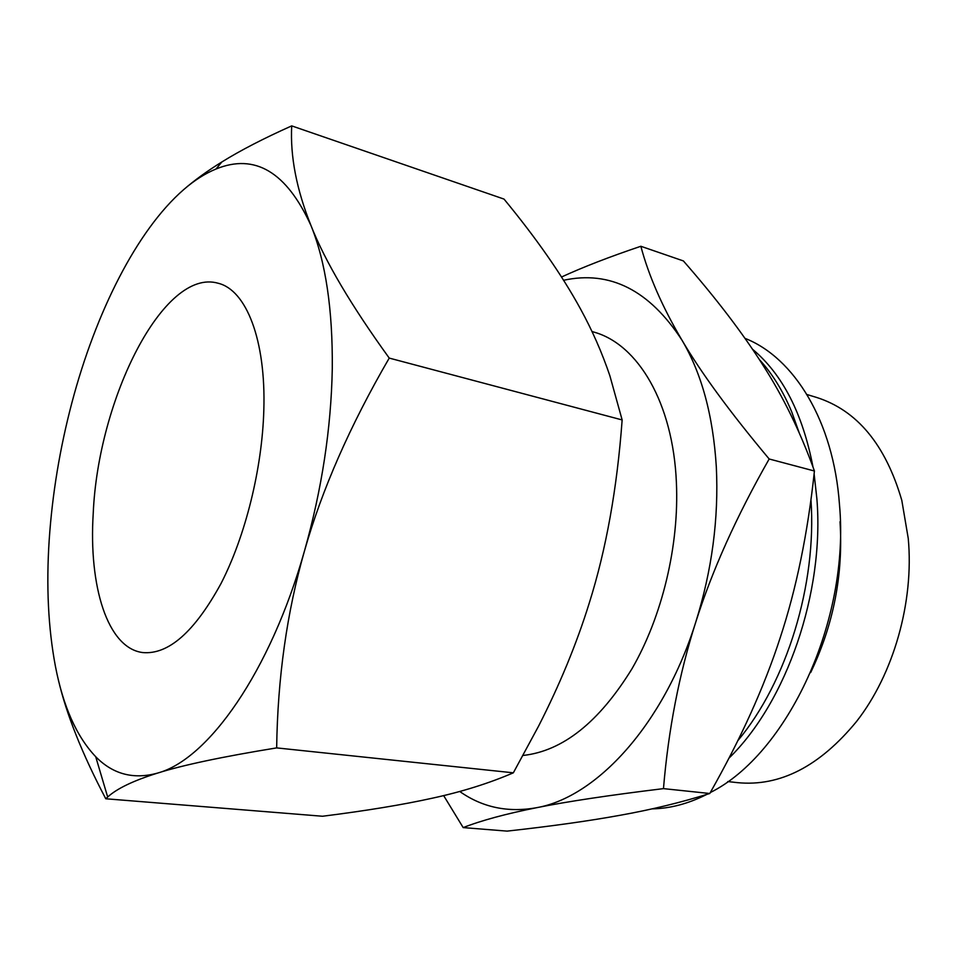 <?xml version="1.0" encoding="UTF-8"?>
<svg xmlns="http://www.w3.org/2000/svg" width="957" height="957" viewBox="0 0 957 957"><rect width="100%" height="100%" fill="white"/><g stroke="black" fill="none" stroke-linecap="round" stroke-linejoin="round"><path stroke-width="1.44" d="M799.203 432.803L791.714 411.845C783.005 390.97 772.215 373.529 759.332 359.521M728.935 758.207C786.558 702.067 824.551 592.682 816.883 498.8L814.12 473.871M813.007 467.064C802.744 413.675 782.575 374.39 752.501 349.209M710.309 792.552C787.324 754.14 850.163 620.531 839.468 504.495C833.511 420.948 794.023 357.583 744.977 338.335M727.763 781.558L737.476 782.647C779.955 786.786 819.635 766.401 856.527 721.506C893.551 674.242 914.174 601.953 908.241 538.384L901.805 500.367C885.512 444.574 857.029 410.242 816.345 397.358L806.99 394.535M523.072 755.456C562.764 751.089 599.07 722.188 631.979 668.764C662.256 616.344 679.279 545.299 676.396 482.543C673.046 402.622 637.757 344.245 594.034 332.127L592 331.517M716.314 466.825C718.851 518.503 711.984 570.336 695.703 622.313C712.056 570.683 736.555 516.242 769.177 458.989C730.311 412.587 701.254 373.003 682.006 340.225C701.684 373.469 713.121 415.661 716.314 466.825M563.613 280.269C609.98 270.209 649.444 290.186 682.006 340.225C662.435 307.125 648.714 275.807 640.843 246.272L683.394 260.938C716.111 298.321 742.644 333.084 762.992 365.227C783.412 397.095 800.566 432.361 814.431 471.011C807.792 533.145 796.38 588.722 780.194 637.733C764.272 686.923 740.79 738.84 709.771 793.497C681.121 802.468 651.167 809.742 619.909 815.316C588.567 821.01 550.945 826.274 507.078 831.119L463.176 827.59C481.467 820.46 505.942 813.833 536.614 807.696C507.952 812.84 482.316 807.421 459.695 791.451M58.269 679.434C66.2 713.766 82.027 753.542 105.772 798.772L107.674 797.025C116.898 788.568 133.609 780.565 157.821 773.017C183.002 765.062 222.61 756.688 276.657 747.896C277.638 677.891 286.909 612.241 304.482 550.945C270.221 672.233 208.124 759.38 157.821 773.017C133.705 779.764 113.01 774.333 95.712 756.724C76.524 736.495 63.066 706.23 55.35 665.94C48.233 627.995 46.175 586.031 49.19 540.047C52.288 494.123 59.872 448.295 71.931 402.586C95.712 312.604 136.803 230.35 183.684 189.618C194.367 180.335 205.145 173.468 216.007 169.018C254.897 153.084 286.574 171.961 311.025 225.673C325.715 261.919 332.797 309.601 332.282 368.696C331.146 428.521 321.875 489.278 304.482 550.945C321.863 489.721 350.118 425.446 389.236 358.085C351.195 305.486 325.117 261.345 311.025 225.673C296.562 189.594 290.127 156.326 291.706 125.881C263.689 138.406 240.41 150.428 221.857 161.972C207.202 171.04 194.474 180.263 183.684 189.618M291.706 125.881L504.028 199.092C536.53 238.52 562.01 275.114 580.468 308.872C592.323 330.536 602.12 352.834 609.872 375.766L622.146 419.944C617.109 488.369 606.164 549.354 589.309 602.91C576.748 643.391 559.857 684.434 538.624 726.04L513.347 772.813C489.027 783.293 462.064 791.75 432.48 798.162C402.873 804.717 366.22 810.746 322.545 816.249L105.772 798.772M93.224 513.395C98.093 398.961 163.755 267.266 218.244 283.272C246.14 290.031 266.034 339.687 263.821 410.134C262.182 468.583 245.435 536.052 221.007 583.555C194.546 631.907 168.432 654.899 142.653 652.554C107.531 648.104 88.594 586.438 93.224 513.395M622.146 419.944L389.236 358.085M513.347 772.813L276.657 747.896M695.703 622.313C663.668 724.569 596.51 797.289 536.614 807.696C566.783 801.607 609.071 795.243 663.464 788.628C668.441 729.449 679.183 674.015 695.703 622.313M640.843 246.272C609.382 256.883 582.957 267.135 561.544 277.004M443.641 795.578L463.176 827.59M814.431 471.011L769.177 458.989M709.771 793.497L663.464 788.628M810.675 672.532C833.583 624.634 843.368 574.367 840.019 521.732M652.016 808.868C669.96 808.581 688.179 803.784 706.697 794.466M737.799 740.706C786.786 682.197 816.931 584.512 810.962 499.71M216.007 169.018L221.857 161.972M95.712 756.724L107.674 797.025"/></g></svg>
